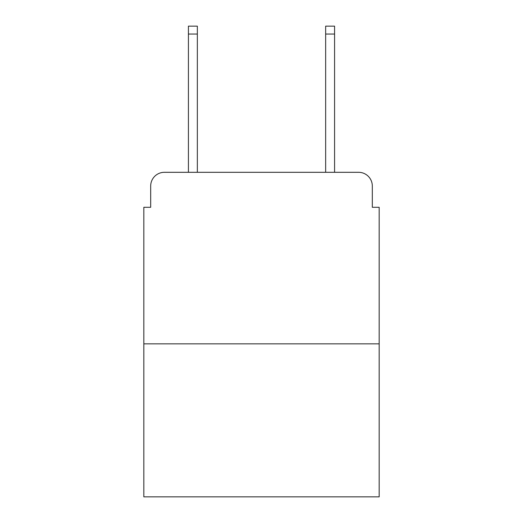 <?xml version="1.0" encoding="UTF-8"?>
<svg xmlns="http://www.w3.org/2000/svg" width="523" height="523" viewBox="0 0 523 523"><rect width="100%" height="100%" fill="white"/><g stroke="black" fill="none" stroke-linecap="round" stroke-linejoin="round"><path stroke-width="0.78" d="M150.689 186.025L150.689 207.291L150.689 186.025A13.722 13.722 0 0 1 164.412 172.302L188.424 172.302L188.424 26.15L197.348 26.15L197.348 172.302L207.977 172.302M379.175 343.84L143.825 343.84L143.825 496.85L379.175 496.85L379.175 207.291L372.311 207.291L372.311 186.025A13.722 13.722 0 0 0 358.588 172.302L164.412 172.302M143.825 343.84L143.825 207.291L150.689 207.291M315.023 172.302L325.652 172.302L325.652 26.15L334.576 26.15L334.576 172.302L358.588 172.302M372.311 207.291L372.311 186.025M188.424 34.041L197.348 34.041M334.576 34.041L325.652 34.041"/></g></svg>
